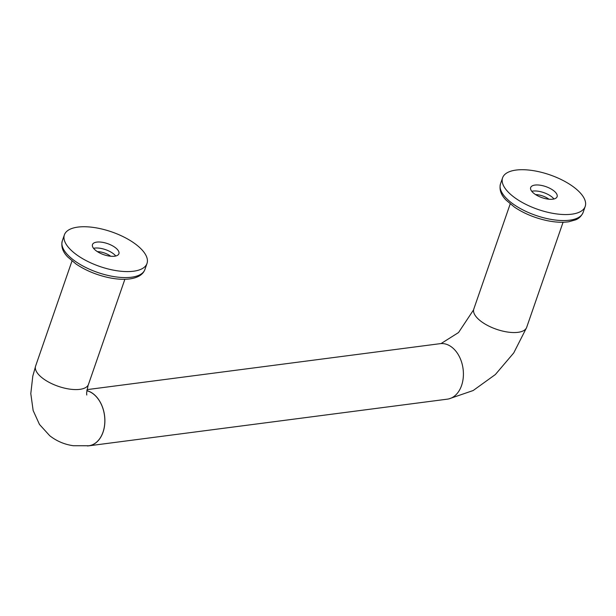 <?xml version="1.0" encoding="UTF-8"?>
<svg xmlns="http://www.w3.org/2000/svg" width="616" height="616" viewBox="0 0 616 616"><rect width="100%" height="100%" fill="white"/><g stroke="black" fill="none" stroke-linecap="round" stroke-linejoin="round"><path stroke-width="0.92" d="M548.91 199.214A11.334 4.743 19.1 0 0 535.566 194.594M115.654 247.871A13.991 5.852 19.1 0 0 101.84 242.219A13.991 5.852 19.1 0 0 92.477 244.59A13.991 5.852 19.1 0 0 103.781 254.693A13.991 5.852 19.1 0 0 118.911 253.738A13.991 5.852 19.1 0 0 115.654 247.871M115.754 256.01A13.991 5.852 19.1 0 0 113.575 253.869A13.991 5.852 19.1 0 0 93.555 248.325M86.825 390.644A27.974 19.473 82.6 0 1 103.041 432.193A27.974 19.473 82.6 0 1 88.858 445.822A27.974 19.473 82.6 0 1 87.303 445.93M35.397 366.905L32.794 376.122L30.8 393.632L33.148 410.525L39.478 424.439L49.757 435.751C56.734 441.179 64.595 444.506 73.35 445.73L88.843 445.753A27.905 19.427 -97.4 0 0 104.812 419.25A27.905 19.427 -97.4 0 0 86.817 390.713M86.987 389.635L440.163 343.666A27.974 19.473 82.6 0 1 459.297 356.502A27.974 19.473 82.6 0 1 461.569 385.531A27.974 19.473 82.6 0 1 447.378 399.153L88.858 445.822M534.996 185.07A13.991 5.852 -160.9 0 1 553.853 190.837A13.991 5.852 -160.9 0 1 557.11 196.704A13.991 5.852 -160.9 0 1 541.98 197.659A13.991 5.852 -160.9 0 1 530.676 187.557A13.991 5.852 -160.9 0 1 534.996 185.07M553.953 198.976A13.991 5.852 19.1 0 0 551.774 196.835A13.991 5.852 19.1 0 0 531.754 191.291M516.077 170.07A43.713 18.28 -160.9 0 1 563.632 180.781A43.713 18.28 -160.9 0 1 585.2 206.437A43.713 18.28 -160.9 0 1 537.907 209.409A43.713 18.28 -160.9 0 1 502.587 177.824A43.713 18.28 -160.9 0 1 516.077 170.07M133.503 271.225A43.713 18.28 19.1 0 0 147.001 263.471A43.713 18.28 19.1 0 0 111.673 231.885A43.713 18.28 19.1 0 0 64.387 234.858A43.713 18.28 19.1 0 0 85.955 260.514A43.713 18.28 19.1 0 0 133.503 271.225M71.995 260.976L35.605 366.081A27.974 11.704 19.1 0 0 49.403 382.498A27.974 11.704 19.1 0 0 79.841 389.351A27.974 11.704 19.1 0 0 88.473 384.392L124.871 279.287M563.07 222.253L526.672 327.358A27.974 11.704 -160.9 0 1 496.411 329.26A27.974 11.704 -160.9 0 1 473.796 309.047L510.194 203.942M110.711 256.248A11.334 4.743 19.1 0 0 97.367 251.628M585.2 206.437L583.121 212.435A43.713 18.28 -160.9 0 1 535.828 215.407A43.713 18.28 -160.9 0 1 500.508 183.83L502.587 177.824M131.424 277.231A43.713 18.28 19.1 0 0 144.922 269.469C143.035 274.62 137.946 277.77 129.653 278.933C123.362 279.71 116.201 279.24 108.17 277.516C96.073 274.798 85.362 270.301 76.045 264.025L67.76 257.003C62.732 251.921 60.915 246.539 62.308 240.864A43.713 18.28 19.1 0 0 83.876 266.512A43.713 18.28 19.1 0 0 131.424 277.231M64.387 234.858L62.308 240.864M147.001 263.471L144.922 269.469M441.033 343.582L458.535 332.54L473.604 309.81M448.91 398.868L473.165 390.529L495.364 374.536L513.744 352.922L526.326 328.135M86.756 394.995L86.625 392.823L88.157 385.108M583.121 212.435C580.472 218.334 576.052 219.596 575.76 219.797L568.73 221.775C562.3 222.715 554.893 222.291 546.523 220.513C534.526 217.848 523.87 213.405 514.553 207.199L506.052 200.077C500.939 194.91 499.091 189.497 500.508 183.83"/></g></svg>
